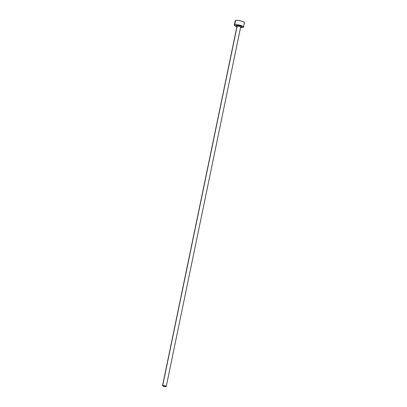 <?xml version="1.0" encoding="UTF-8"?>
<svg xmlns="http://www.w3.org/2000/svg" width="407" height="407" viewBox="0 0 407 407"><rect width="100%" height="100%" fill="white"/><g stroke="black" fill="none" stroke-linecap="round" stroke-linejoin="round"><path stroke-width="0.61" d="M237.123 26.175A2.646 0.605 11.7 0 1 236.584 25.376L240.013 25.743L241.366 26.353L241.3 26.811A0.753 0.682 72 0 0 240.908 26.811A0.753 0.682 -108 0 1 241.3 26.811A2.646 0.605 11.7 0 1 240.812 26.882M237.047 26.14L236.513 25.834L236.584 25.376A0.753 0.682 -108 0 1 237.108 26.297L162.708 385.566A1.887 0.432 11.7 0 1 164.825 385.739A1.887 0.432 11.7 0 1 166.239 386.462A1.887 0.432 11.7 0 1 166.076 386.594A1.887 0.432 11.7 0 1 163.955 386.421A1.887 0.432 11.7 0 1 162.541 385.699A1.887 0.432 11.7 0 1 162.708 385.566L237.108 26.297A1.887 0.432 -168.3 0 0 236.94 26.43L162.541 385.699L164.326 386.508L166.239 386.457L164.453 385.653L162.541 385.704M240.588 27.06A0.753 0.682 72 0 1 240.908 26.811L240.639 27.193A1.887 0.432 -168.3 0 0 239.224 26.47A1.887 0.432 -168.3 0 0 237.108 26.297A0.753 0.682 72 0 0 236.584 25.376A2.646 0.605 11.7 0 1 240.013 25.743A2.646 0.605 11.7 0 1 241.3 26.811L240.71 26.887M240.562 27.437L243.442 27.228L244.459 22.731A4.721 1.079 -168.3 0 0 240.924 20.915A4.721 1.079 -168.3 0 0 235.622 20.492L234.732 24.812A4.721 1.079 11.7 0 1 240.028 25.239A4.721 1.079 11.7 0 1 243.564 27.05A4.721 1.079 11.7 0 1 243.152 27.371A4.721 1.079 11.7 0 1 240.588 27.442M244.459 22.716L243.773 21.963L240.898 20.91L237.403 20.36L235.622 20.492A4.721 1.079 -168.3 0 0 235.215 20.813L234.32 25.137A4.721 1.079 11.7 0 1 234.732 24.812L235.622 20.492L235.266 21.052M236.889 26.679A4.721 1.079 11.7 0 1 234.32 25.137M243.564 27.035L241.646 25.727L236.508 24.679L234.732 24.812L234.371 25.376L237.022 26.714M244.047 23.051L244.337 22.904M240.639 27.137A1.887 0.432 -168.3 0 0 239.113 26.44A1.887 0.432 -168.3 0 0 237.108 26.297M237.123 26.134L236.838 25.967L236.94 26.43M240.639 27.193L166.239 386.462"/></g></svg>
